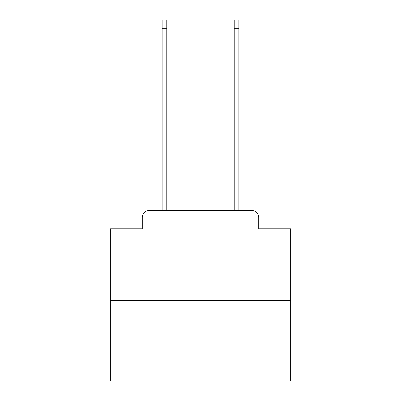 <?xml version="1.0" encoding="UTF-8"?>
<svg xmlns="http://www.w3.org/2000/svg" width="401" height="401" viewBox="0 0 401 401"><rect width="100%" height="100%" fill="white"/><g stroke="black" fill="none" stroke-linecap="round" stroke-linejoin="round"><path stroke-width="0.6" d="M142.275 217.628L142.275 228.801L142.275 217.628A7.213 7.213 0 0 1 149.483 210.415L162.104 210.415L162.104 20.05L166.791 20.05L166.791 210.415L172.38 210.415M290.635 300.55L110.365 300.55L110.365 380.95L290.635 380.95L290.635 228.801L258.725 228.801L258.725 217.628A7.213 7.213 0 0 0 251.517 210.415L149.483 210.415M110.365 300.55L110.365 228.801L142.275 228.801M228.62 210.415L234.209 210.415L234.209 20.05L238.896 20.05L238.896 210.415L251.517 210.415M258.725 228.801L258.725 217.628M162.104 28.341L166.791 28.341M238.896 28.341L234.209 28.341"/></g></svg>
